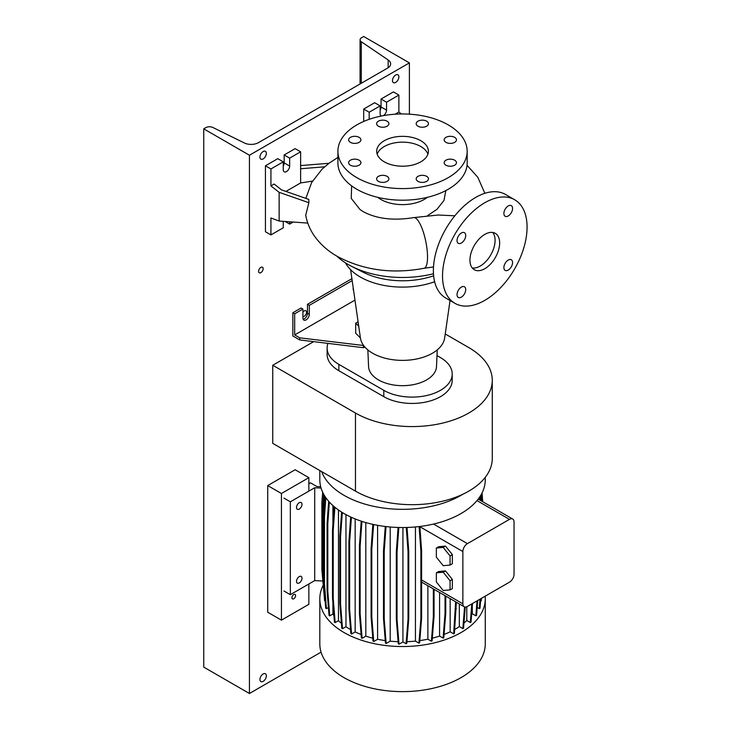 <?xml version="1.0" encoding="UTF-8"?>
<svg xmlns="http://www.w3.org/2000/svg" width="730" height="730" viewBox="0 0 730 730"><rect width="100%" height="100%" fill="white"/><g stroke="black" fill="none" stroke-linecap="round" stroke-linejoin="round"><path stroke-width="1.09" d="M454.836 215.797L437.89 215.003M484.802 268.695A21.006 12.127 120 0 0 498.526 250.18A21.006 12.127 120 0 0 495.305 233.354A21.006 12.127 120 0 0 484.802 234.394A21.006 12.127 120 0 0 471.078 252.899A21.006 12.127 120 0 0 474.299 269.735A21.006 12.127 120 0 0 484.802 268.695M472.264 267.974A21.006 12.127 120 0 0 480.23 266.048A21.006 12.127 120 0 0 493.252 249.642A21.006 12.127 120 0 0 492.768 232.468M387.092 181.359A6.141 3.54 0 0 0 388.889 178.859A6.141 3.54 0 0 0 385.102 175.583A6.141 3.54 0 0 0 378.414 176.35A6.141 3.54 0 0 0 376.616 178.859A6.141 3.54 0 0 0 380.403 182.126A6.141 3.54 0 0 0 387.092 181.359M359.114 165.208A6.141 3.54 0 0 0 360.912 162.699A6.141 3.54 0 0 0 357.116 159.423A6.141 3.54 0 0 0 350.427 160.189A6.141 3.54 0 0 0 348.63 162.699A6.141 3.54 0 0 0 352.417 165.975A6.141 3.54 0 0 0 359.114 165.208M359.114 142.359A6.141 3.54 0 0 0 360.912 139.85A6.141 3.54 0 0 0 357.116 136.574A6.141 3.54 0 0 0 350.427 137.35A6.141 3.54 0 0 0 348.63 139.85A6.141 3.54 0 0 0 352.417 143.126A6.141 3.54 0 0 0 359.114 142.359M387.092 126.199A6.141 3.54 0 0 0 388.889 123.698A6.141 3.54 0 0 0 385.102 120.423A6.141 3.54 0 0 0 378.414 121.189A6.141 3.54 0 0 0 376.616 123.698A6.141 3.54 0 0 0 380.403 126.974A6.141 3.54 0 0 0 387.092 126.199M426.667 126.199A6.141 3.54 0 0 0 428.464 123.698A6.141 3.54 0 0 0 424.677 120.423A6.141 3.54 0 0 0 417.98 121.189A6.141 3.54 0 0 0 416.182 123.698A6.141 3.54 0 0 0 419.978 126.974A6.141 3.54 0 0 0 426.667 126.199M454.653 142.359A6.141 3.54 0 0 0 456.451 139.85A6.141 3.54 0 0 0 452.655 136.574A6.141 3.54 0 0 0 445.966 137.35A6.141 3.54 0 0 0 444.168 139.85A6.141 3.54 0 0 0 447.955 143.126A6.141 3.54 0 0 0 454.653 142.359M454.653 165.208A6.141 3.54 0 0 0 456.451 162.699A6.141 3.54 0 0 0 452.655 159.423A6.141 3.54 0 0 0 445.966 160.189A6.141 3.54 0 0 0 444.168 162.699A6.141 3.54 0 0 0 447.955 165.975A6.141 3.54 0 0 0 454.653 165.208M426.667 176.35A6.141 3.54 0 0 0 419.978 175.583A6.141 3.54 0 0 0 416.182 178.859A6.141 3.54 0 0 0 417.98 181.359A6.141 3.54 0 0 0 424.677 182.126A6.141 3.54 0 0 0 428.464 178.859A6.141 3.54 0 0 0 426.667 176.35M508.226 270.082A6.141 3.54 120 0 0 512.241 264.671A6.141 3.54 120 0 0 511.301 259.752A6.141 3.54 120 0 0 508.226 260.053A6.141 3.54 120 0 0 504.22 265.464A6.141 3.54 120 0 0 505.16 270.383A6.141 3.54 120 0 0 508.226 270.082M508.226 215.97A6.141 3.54 120 0 0 512.241 210.559A6.141 3.54 120 0 0 511.301 205.641A6.141 3.54 120 0 0 508.226 205.951A6.141 3.54 120 0 0 504.22 211.362A6.141 3.54 120 0 0 505.16 216.281A6.141 3.54 120 0 0 508.226 215.97M461.369 243.026A6.141 3.54 120 0 0 465.384 237.615A6.141 3.54 120 0 0 464.444 232.697A6.141 3.54 120 0 0 461.369 232.998A6.141 3.54 120 0 0 457.363 238.409A6.141 3.54 120 0 0 458.303 243.327A6.141 3.54 120 0 0 461.369 243.026M461.369 297.137A6.141 3.54 120 0 0 465.384 291.726A6.141 3.54 120 0 0 464.444 286.799A6.141 3.54 120 0 0 461.369 287.109A6.141 3.54 120 0 0 457.363 292.52A6.141 3.54 120 0 0 458.303 297.438A6.141 3.54 120 0 0 461.369 297.137M351.65 185.894L351.24 198.396L360.091 209.61L363.129 211.6C376.561 218.854 393.415 220.861 413.691 217.622A25.851 7.063 78.4 0 1 422.752 230.351A25.851 7.063 78.4 0 1 427.534 257.015A25.851 7.063 78.4 0 1 424.075 268.275C392.256 274.234 363.33 270.273 337.278 256.385C327.852 251.02 320.187 244.167 314.292 235.836C309.931 229.558 307.075 222.668 305.733 215.177L308.872 202.703L308.799 199.409L281.634 189.928L274.115 184.051L270.921 185.904L279.143 192.328L279.143 221.044L307.777 223.088M300.623 165.573L328.956 163.301L322.131 169.095L311.655 182.536L305.843 198.377M420.818 161.832A25.851 14.928 0 0 0 428.391 151.274A25.851 14.928 0 0 0 412.432 137.486A25.851 14.928 0 0 0 384.254 140.726A25.851 14.928 0 0 0 376.689 151.274A25.851 14.928 0 0 0 392.649 165.062A25.851 14.928 0 0 0 420.818 161.832M427.899 154.176A25.851 14.928 0 0 0 410.05 142.797A25.851 14.928 0 0 0 384.254 146.529A25.851 14.928 0 0 0 377.182 154.176M337.908 151.274L337.908 162.881A64.632 37.312 0 0 0 377.802 197.356A64.632 37.312 0 0 0 448.238 189.271A64.632 37.312 0 0 0 467.173 162.881L467.173 151.274A64.632 37.312 0 0 0 427.269 116.8A64.632 37.312 0 0 0 356.833 124.894A64.632 37.312 0 0 0 337.908 151.274A64.632 37.312 0 0 0 377.802 185.749A64.632 37.312 0 0 0 448.238 177.664A64.632 37.312 0 0 0 467.173 151.274M377.738 197.346A30.697 17.721 0 0 0 424.249 199.427A30.697 17.721 0 0 0 427.342 197.346M445.829 190.594L444.004 200.376L436.951 209.355L427.625 215.56M336.749 256.075A76.915 44.402 0 0 0 351.623 266.35A76.915 44.402 0 0 0 433.474 273.723M351.623 266.35L362.965 272.135A59.787 34.52 0 0 0 433.629 275.748M367.856 349.925L368.568 366.542A33.982 19.619 0 0 0 389.92 384.272A33.982 19.619 0 0 0 426.566 379.928A33.982 19.619 0 0 0 436.513 366.542L437.224 349.925M350.61 269.698L360.41 337.99A42.267 24.4 0 0 0 387.995 358.886A42.267 24.4 0 0 0 432.425 353.229A42.267 24.4 0 0 0 444.661 337.99L450.045 300.505M345.436 262.818A59.787 34.52 0 0 0 434.633 281.716M381.388 116.015A4.526 2.61 -60 0 1 381.078 115.878A4.526 2.61 -60 0 1 380.148 113.807L380.148 105.896L369.179 112.228L363.695 109.062L363.695 121.454M312.495 181.104L300.623 182.938L300.623 151.804L289.655 158.136L289.655 166.048A4.526 2.61 -60 0 1 286.461 171.596A4.526 2.61 -60 0 1 284.198 171.815A4.526 2.61 -60 0 1 283.258 169.743L283.258 161.832L270.921 168.958L270.921 185.904M353.612 290.613A4.526 2.61 -60 0 1 353.183 289.007L353.183 287.602M351.997 279.353L351.349 278.979L307.476 304.31L307.476 313.279A4.526 2.61 -60 0 1 304.282 318.827A4.526 2.61 -60 0 1 303.123 319.238M364.79 346.951L363.467 347.717L299.711 339.934L292.858 335.973L292.858 312.759L294.683 313.809L302.913 309.064L302.913 318.034A4.526 2.61 120 0 0 303.844 320.105A4.526 2.61 120 0 0 306.107 319.877A4.526 2.61 120 0 0 309.31 314.338L309.31 305.368L352.179 280.621M514.696 199.764L505.552 194.49A59.787 34.52 120 0 0 475.659 197.447A59.787 34.52 120 0 0 436.604 250.135A59.787 34.52 120 0 0 445.765 298.041L454.909 303.315A59.787 34.52 120 0 0 484.802 300.349A59.787 34.52 120 0 0 523.857 247.671A59.787 34.52 120 0 0 514.696 199.764A59.787 34.52 120 0 0 484.802 202.73A59.787 34.52 120 0 0 445.747 255.409A59.787 34.52 120 0 0 454.909 303.315M307.476 304.31L309.31 305.368M302.913 309.064L301.079 308.005L292.858 312.759M294.683 313.809L294.683 334.924L299.711 337.826L363.631 345.509M299.711 339.934L299.711 337.826M363.467 347.717L363.467 345.609M294.683 334.924L354.981 300.112M358.092 321.793L355.692 323.18L355.692 333.209L360.401 337.917M283.258 161.832L277.774 158.665L265.437 165.792L265.437 231.748L270.921 234.914L283.258 227.796L283.258 221.336M300.623 151.804L295.139 148.637L284.171 154.97L284.171 162.881A4.526 2.61 -60 0 1 283.258 166.002M289.655 221.792L289.655 224.101L293.214 222.048M289.655 224.101L285.101 221.473M270.921 168.958L265.437 165.792M279.143 221.044L270.921 217.969L270.921 234.914M289.655 158.136L284.171 154.97M300.623 182.938L285.932 191.424M300.623 168.749L324.75 166.814M279.143 192.328L308.872 202.703M401.372 113.971L398.881 112.028L398.881 95.073L393.397 91.907L381.06 99.034L381.06 106.945A4.526 2.61 -60 0 1 380.148 110.066M380.148 105.896L374.663 102.729L363.695 109.062M398.881 95.073L386.544 102.2L386.544 110.111A4.526 2.61 -60 0 1 383.369 115.641M386.544 102.2L381.06 99.034M369.179 112.228L369.179 119.318M395.687 113.871L398.881 112.028M355.692 323.18L358.722 326.21M492.276 380.303L492.276 458.404A80.145 46.273 0 0 1 442.809 501.154A80.145 46.273 0 0 1 355.464 491.126L272.746 443.365L272.746 365.265L355.464 413.025A80.145 46.273 0 0 0 442.809 423.053A80.145 46.273 0 0 0 492.276 380.303A80.145 46.273 0 0 0 468.806 347.589L445.236 333.975M313.672 341.64L272.746 365.265M327.122 348.027L327.122 354.36A40.068 23.132 0 0 0 338.866 370.712L383.798 396.664A40.068 23.132 0 0 0 427.47 401.673A40.068 23.132 0 0 0 452.208 380.303L452.208 373.97A40.068 23.132 180 0 1 427.47 395.341A40.068 23.132 180 0 1 383.798 390.331L338.866 364.38A40.068 23.132 180 0 1 327.122 348.027A40.068 23.132 180 0 1 327.943 343.383M436.978 355.592L440.473 357.609A40.068 23.132 180 0 1 452.208 373.97M485.149 596.2A82.727 47.76 180 0 1 485.267 598.773L485.267 643.86A82.727 47.76 180 0 1 434.195 687.989A82.727 47.76 180 0 1 344.04 677.641A82.727 47.76 180 0 1 319.813 643.86L319.813 598.773A82.727 47.76 180 0 1 323.016 585.606M485.267 598.773A82.727 47.76 180 0 1 434.195 642.902A82.727 47.76 180 0 1 344.04 632.545A82.727 47.76 180 0 1 319.813 598.773M463.066 494.128A82.727 47.76 180 0 1 344.04 495.341A82.727 47.76 180 0 1 321.656 471.598M485.267 477.329L485.267 479.774A82.727 47.76 180 0 1 476.991 500.598A82.727 47.76 180 0 1 433.538 524.058A82.727 47.76 180 0 1 344.04 513.546A82.727 47.76 180 0 1 319.813 479.774L319.813 470.54M299.254 502.733A3.878 2.236 -60 0 1 301.189 502.541A3.878 2.236 -60 0 1 301.791 505.644A3.878 2.236 -60 0 1 299.254 509.065A3.878 2.236 -60 0 1 297.311 509.257A3.878 2.236 -60 0 1 296.718 506.145A3.878 2.236 -60 0 1 299.254 502.733M299.254 576.609A3.878 2.236 -60 0 1 301.189 576.417A3.878 2.236 -60 0 1 301.791 579.529A3.878 2.236 -60 0 1 299.254 582.942A3.878 2.236 -60 0 1 297.311 583.133A3.878 2.236 -60 0 1 296.718 580.031A3.878 2.236 -60 0 1 299.254 576.609M283.943 590.99L290.339 594.685L290.339 501.811L314.712 487.74L321.063 488.06M290.339 594.685L314.712 580.615L314.712 487.74M283.943 498.115L290.339 501.811M320.68 486.7L316.847 486.508L310.451 482.813L308.854 483.734M314.712 580.615L322.687 581.016M436.357 557.173L443.21 565.695L450.063 565.084L452.354 563.77L452.354 554.627L445.501 546.095L438.639 546.715L436.357 548.029L436.357 557.173M450.063 565.084L450.063 555.95L452.354 554.627M450.063 555.95L443.21 547.418L445.501 546.095M443.21 547.418L436.357 548.029M420.06 529.442L420.079 526.449M462.866 551.542L462.866 603.792A6.46 3.732 120 0 0 464.198 606.749A6.46 3.732 120 0 0 467.437 606.429L509.476 582.157A6.46 3.732 120 0 0 514.048 574.236L514.048 521.996A6.46 3.732 120 0 0 512.706 519.03A6.46 3.732 120 0 0 509.476 519.358L467.437 543.631A6.46 3.732 120 0 0 462.866 551.542L420.06 526.832M445.501 570.896L438.639 571.517L436.357 572.831L436.357 581.974L443.21 590.497L450.063 589.886L452.354 588.572L452.354 579.428L445.501 570.896L443.21 572.22L436.357 572.831M415.434 526.96L415.434 641.113A74.451 42.988 180 0 1 406.929 641.688M466.78 606.749L466.78 620.5A74.451 42.988 180 0 1 463.97 623.064M372.793 638.184A74.451 42.988 180 0 1 365.812 636.168L365.812 522.57M333.911 615.445A74.451 42.988 180 0 1 332.916 614.012L332.916 602.953M332.916 524.186L332.916 505.58M459.325 603.929L459.325 626.577A74.451 42.988 180 0 1 454.717 629.442M398.115 641.688A74.451 42.988 180 0 1 390.203 641.168L390.203 527.005M439.579 592.532L439.579 636.067A74.451 42.988 180 0 1 432.315 638.175M341.403 623.311A74.451 42.988 180 0 1 338.483 620.683L338.483 509.996M385.248 640.584A74.451 42.988 180 0 1 377.602 639.279L377.602 525.317M361.113 634.489A74.451 42.988 180 0 1 355.163 631.934L355.163 518.93M450.164 598.646L450.164 631.815A74.451 42.988 180 0 1 444.059 634.452M472.31 605.854L472.31 613.775A74.451 42.988 180 0 1 471.598 614.842M350.546 629.543A74.451 42.988 180 0 1 345.965 626.723L345.965 514.623M427.88 585.779L427.88 639.197A74.451 42.988 180 0 1 419.814 640.584M464.198 606.749L421.593 582.093M480.559 601.219L481.252 600.817L481.444 598.335M477.192 607.433L479.281 608.647L480.002 608.227L480.751 598.737M472.31 613.775L475.841 615.819L476.562 615.399L477.739 600.48M466.78 620.5L470.302 622.535L471.023 622.124L472.502 603.5M459.325 626.577L462.847 628.612L463.559 628.192L465.238 607.05M450.164 631.815L453.677 633.85L454.398 633.43L456.35 602.214M439.579 636.067L443.092 638.093L443.803 637.673L445.756 613.063L445.756 596.1M427.88 639.197L431.384 641.214L432.105 640.803L434.058 616.193L434.058 589.338M415.434 641.113L418.929 643.13L419.65 642.719L421.593 618.109L421.593 550.575L419.85 526.485M402.923 527.534L402.923 641.953L406.081 643.778L406.802 643.358L408.754 618.748L408.754 551.223L407.03 527.471M402.923 641.953L399 644.225L397.047 619.615L397.047 552.081L398.835 527.489M398.087 527.471L396.326 551.67L396.326 619.195L398.279 643.805L399 644.225M390.203 641.168L386.161 643.495L384.217 618.894L384.217 551.36L386.015 526.576M384.217 618.894L383.496 618.474L385.449 643.084L386.161 643.495M377.602 639.279L373.742 641.515L371.789 616.905L371.789 549.371L373.596 524.523M371.789 616.905L371.077 616.485L373.021 641.095L373.742 641.515M365.812 636.168L362.098 638.312L360.145 613.702L360.145 546.177L361.943 521.393M360.145 613.702L359.425 613.291L361.377 637.901L362.098 638.312M355.163 631.934L351.586 634.005L349.634 609.395L349.634 541.87L351.413 517.324M349.634 609.395L348.913 608.984L350.865 633.594L351.586 634.005M345.965 626.723L342.516 628.712L340.563 604.102L340.563 536.577L342.306 512.515M340.563 604.102L339.842 603.692L341.795 628.302L342.516 628.712M338.483 620.683L335.161 622.599L333.209 597.989L333.209 530.464L334.897 507.268M333.209 597.989L332.497 597.578L334.44 622.188L335.161 622.599M332.916 614.012L329.741 615.846L327.797 591.236L327.797 523.711L329.367 502.058M327.797 591.236L327.077 590.826L329.029 615.436L329.741 615.846M328.4 607.515L326.429 608.656L324.476 584.046L324.476 516.511L325.845 497.687M324.476 584.046L323.764 583.626L325.708 608.236L326.429 608.656M323.764 581.664L323.363 576.627L322.642 576.216L324.595 600.827L325.151 601.146M324.293 597.003L321.875 569.875L321.875 502.34L322.678 492.239M450.063 589.886L450.063 580.752L452.354 579.428M450.063 580.752L443.21 572.22M475.841 615.819L477.028 600.89M431.384 641.214L433.337 616.604L433.337 588.928M433.337 616.604L434.058 616.193M453.677 633.85L455.63 601.794M455.63 609.24L456.35 608.82M443.092 638.093L445.035 613.483L445.035 595.68M445.035 613.483L445.756 613.063M462.847 628.612L464.563 606.913M470.302 622.535L471.781 603.92M348.913 608.984L348.913 541.45L349.634 541.87M348.913 541.45L350.692 516.995M359.425 613.291L359.425 545.766L360.145 546.177M359.425 545.766L361.213 521.156M327.077 590.826L327.077 523.291L327.797 523.711M327.077 523.291L328.673 501.282M383.496 618.474L383.496 550.949L384.217 551.36M383.496 550.949L385.276 526.485M339.842 603.692L339.842 536.167L340.563 536.577M339.842 536.167L341.594 512.077M323.363 576.627L323.363 509.102L324.357 495.396M322.642 576.216L322.642 508.682L323.363 509.102M322.642 508.682L323.691 494.237M479.281 608.647L480.039 599.148M480.833 500.625L480.477 495.789M480.048 500.178L479.811 496.838M481.919 501.255L481.398 494.201M482.694 501.702L482.055 492.942M323.764 583.626L323.764 516.101L324.476 516.511M323.764 516.101L325.169 496.692M406.081 643.778L408.034 619.168L408.754 618.748M408.034 619.168L408.034 551.634L408.754 551.223M408.034 551.634L406.281 527.489M396.326 619.195L397.047 619.615M396.326 551.67L397.047 552.081M332.497 597.578L332.497 530.053L333.209 530.464M332.497 530.053L334.185 506.684M371.077 616.485L371.077 548.96L371.789 549.371M371.077 548.96L372.857 524.359M418.929 643.13L420.882 618.52L421.593 618.109M420.882 618.52L420.882 550.995L421.593 550.575M420.882 550.995L419.102 526.567M260.865 272.646A3.23 1.861 120 0 0 262.973 269.799A3.23 1.861 120 0 0 262.481 267.216A3.23 1.861 120 0 0 260.865 267.372A3.23 1.861 120 0 0 258.758 270.219A3.23 1.861 120 0 0 259.25 272.81A3.23 1.861 120 0 0 260.865 272.646M302.913 316.446A3.23 1.861 120 0 0 304.282 316.19A3.23 1.861 120 0 0 306.39 313.334A3.23 1.861 120 0 0 305.897 310.752A3.23 1.861 120 0 0 304.282 310.907A3.23 1.861 120 0 0 302.913 312.23M395.687 82.408A4.526 2.61 120 0 0 398.635 78.42A4.526 2.61 120 0 0 397.941 74.798A4.526 2.61 120 0 0 395.687 75.026A4.526 2.61 120 0 0 392.731 79.013A4.526 2.61 120 0 0 393.424 82.636A4.526 2.61 120 0 0 395.687 82.408M263.147 158.93A4.526 2.61 120 0 0 266.103 154.942A4.526 2.61 120 0 0 265.41 151.32A4.526 2.61 120 0 0 263.147 151.539A4.526 2.61 120 0 0 260.19 155.526A4.526 2.61 120 0 0 260.884 159.149A4.526 2.61 120 0 0 263.147 158.93M263.147 681.364A4.526 2.61 120 0 0 266.103 677.376A4.526 2.61 120 0 0 265.41 673.754A4.526 2.61 120 0 0 263.147 673.972A4.526 2.61 120 0 0 260.19 677.96A4.526 2.61 120 0 0 260.884 681.583A4.526 2.61 120 0 0 263.147 681.364M258.429 142.66A10.339 5.968 180 0 1 244.413 142.98L212.85 127.476A5.174 2.984 -0 0 0 205.842 127.631L203.743 128.845L249.441 155.234L409.393 62.889L363.695 36.5L361.596 37.714A5.174 2.984 -0 0 0 360.082 39.822A5.174 2.984 -0 0 0 361.313 41.756L388.177 59.979A10.339 5.968 180 0 1 390.641 63.848A10.339 5.968 180 0 1 387.612 68.072L258.429 142.66M409.393 114.172L409.393 62.889M203.743 128.845L203.743 667.111L249.441 693.5L249.441 155.234M249.441 693.5L321.063 652.145M293.77 598.773A2.582 1.496 120 0 0 295.458 596.501A2.582 1.496 120 0 0 295.066 594.43A2.582 1.496 120 0 0 293.77 594.558A2.582 1.496 120 0 0 292.082 596.83A2.582 1.496 120 0 0 292.474 598.901A2.582 1.496 120 0 0 293.77 598.773M308.854 491.126L308.854 477.666L295.139 469.746L267.718 485.578L267.718 612.233L281.433 620.144L308.854 604.321L308.854 584M308.854 477.666L281.433 493.498L267.718 485.578M281.433 493.498L281.433 620.144M309.31 314.338L307.476 313.279M289.655 166.048L284.171 162.881M386.544 110.111L381.06 106.945M355.464 491.126L355.464 413.025M383.798 390.331L383.798 396.664M338.866 364.38L338.866 370.712M462.866 603.792L421.593 579.958M509.476 519.358L476.991 500.598M467.437 543.631L433.538 524.058M388.177 67.717L388.177 59.979M361.313 83.256L361.313 41.756M438.319 215.003L413.691 217.622M337.908 157.415L328.911 163.301M484.857 193.313L477.821 177.299L467.036 165.272M433.501 266.952L424.075 268.275M512.706 519.03L478.186 499.101M360.082 83.968L360.082 39.822"/></g></svg>
